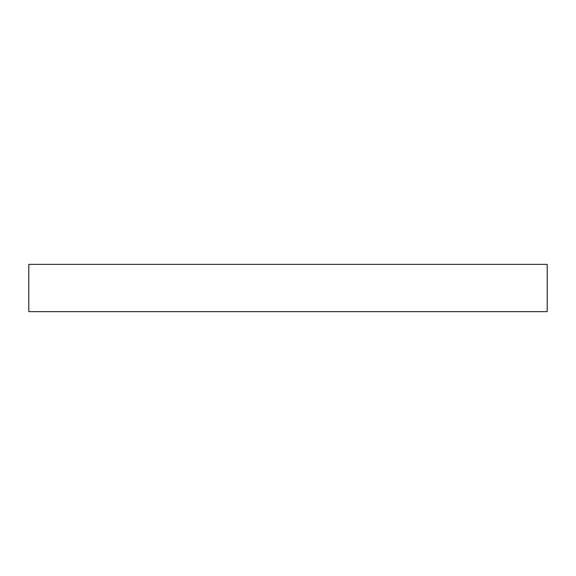 <?xml version="1.0" encoding="UTF-8"?>
<svg xmlns="http://www.w3.org/2000/svg" width="576" height="576" viewBox="0 0 576 576"><rect width="100%" height="100%" fill="white"/><g stroke="black" fill="none" stroke-linecap="round" stroke-linejoin="round"><path stroke-width="0.86" d="M547.2 264.355L28.8 264.355L28.8 311.645L547.2 311.645L547.2 264.355"/></g></svg>
